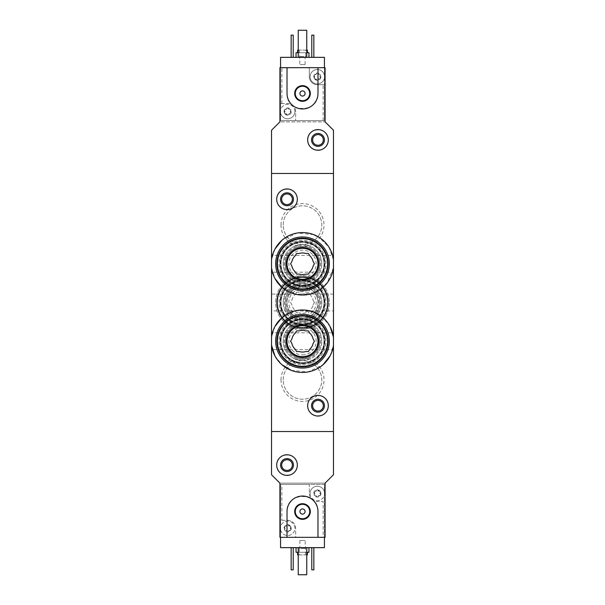 <?xml version="1.0" encoding="UTF-8"?>
<svg xmlns="http://www.w3.org/2000/svg" width="605" height="605" viewBox="0 0 605 605"><rect width="100%" height="100%" fill="white"/><g stroke="black" fill="none" stroke-linecap="round" stroke-linejoin="round"><path stroke-width="0.45" stroke-dasharray="3.02 2.27" d="M271.532 267.796L274.957 278.497M281.847 287.209L296.821 294.491L313.594 292.979L326.987 283.163L333.468 267.796M333.468 259.787L328.863 247.059L319.448 237.561M313.587 234.596L296.836 233.091L281.832 240.382M274.95 249.094L271.532 259.787M274.957 355.921L281.847 364.626M291.391 370.389L308.134 371.916L323.13 364.649M330.027 355.952L333.468 345.213M330.043 326.496L323.153 317.784M313.609 312.029L296.866 310.501L281.87 317.769M274.973 326.466L271.532 337.204M281 225.083A21.5 21.5 0 0 1 313.246 206.464A21.5 21.5 0 0 1 313.246 243.702A21.5 21.5 0 0 1 281 225.083M281 302.5A21.5 21.5 0 0 1 313.246 283.881A21.5 21.5 0 0 1 313.246 321.119A21.5 21.5 0 0 1 281 302.5M281 379.917A21.5 21.5 0 0 1 313.246 361.298A21.5 21.5 0 0 1 313.246 398.536A21.5 21.5 0 0 1 281 379.917M323.146 120.569L323.146 84.7L324.431 84.7L324.431 120.569L280.569 120.569L324.431 120.569L324.431 67.669L325.082 67.669L325.082 121.862L333.468 130.249L333.468 173.469L271.532 173.469L333.468 173.469L333.468 431.531L271.532 431.531L271.532 474.751L279.918 483.138L325.082 483.138L325.082 537.331L323.146 537.331L323.146 501.462L317.338 501.462A8.001 8.001 0 0 1 309.337 493.461L309.337 484.431L324.431 484.431L324.431 547.654L280.569 547.654L280.569 520.3L287.662 520.3A8.001 8.001 0 0 1 295.663 528.301L295.663 537.331L323.146 537.331M323.146 84.7L317.338 84.7A8.001 8.001 0 0 1 309.337 76.699L309.337 67.669L280.569 67.669L280.569 120.569L280.569 103.538L287.662 103.538A8.001 8.001 0 0 1 295.663 111.539L295.663 120.569L295.663 111.539A8.001 8.001 0 0 0 287.662 103.538L280.569 103.538L280.569 67.669L279.918 67.669L279.918 121.862L325.082 121.862L279.918 121.862L271.532 130.249L271.532 431.531L333.468 431.531L333.468 474.751L325.082 483.138L279.918 483.138L279.918 537.331L280.569 537.331L280.569 484.431L280.569 520.3L287.662 520.3A8.001 8.001 0 0 1 295.663 528.301L295.663 537.331L324.431 537.331L280.569 537.331M281 341.205A21.5 21.5 0 0 1 302.5 319.712A21.5 21.5 0 0 1 324 341.205A21.5 21.5 0 0 1 302.5 362.705A21.5 21.5 0 0 1 281 341.205M281 263.795A21.5 21.5 0 0 1 302.5 242.295A21.5 21.5 0 0 1 324 263.795A21.5 21.5 0 0 1 302.5 285.288A21.5 21.5 0 0 1 281 263.795M271.532 332.818L271.532 349.592L271.532 332.818L333.468 332.818L333.468 349.592L271.532 349.592M333.468 349.592L333.468 332.818M271.532 255.408L271.532 272.182L271.532 255.408L333.468 255.408L333.468 272.182L271.532 272.182M333.468 272.182L333.468 255.408M276.697 199.279C276.107 212.552 297.751 212.695 297.342 199.279C297.773 185.879 276.107 185.985 276.697 199.279M307.658 405.721C307.242 419.136 328.886 418.993 328.303 405.728C328.908 392.464 307.249 392.29 307.658 405.721M333.468 310.887L333.468 294.113L333.468 310.887L271.532 310.887L271.532 294.113L271.532 310.887M312.649 405.721A5.332 5.332 0 0 1 320.65 401.1A5.332 5.332 0 0 1 320.65 410.341A5.332 5.332 0 0 1 312.649 405.721M321.792 341.205A19.292 19.292 0 0 0 292.858 324.507A19.292 19.292 0 0 0 292.858 357.91A19.292 19.292 0 0 0 321.792 341.205A19.292 19.292 0 0 0 292.858 324.507A19.292 19.292 0 0 0 292.858 357.91A19.292 19.292 0 0 0 321.792 341.205M321.792 263.795A19.292 19.292 0 0 0 292.858 247.09A19.292 19.292 0 0 0 292.858 280.493A19.292 19.292 0 0 0 321.792 263.795A19.292 19.292 0 0 0 292.858 247.09A19.292 19.292 0 0 0 292.858 280.493A19.292 19.292 0 0 0 321.792 263.795M281.68 199.279A5.332 5.332 0 0 1 289.682 194.659A5.332 5.332 0 0 1 289.682 203.9A5.332 5.332 0 0 1 281.68 199.279M283.208 379.917A19.292 19.292 0 0 1 312.142 363.212A19.292 19.292 0 0 1 312.142 396.623A19.292 19.292 0 0 1 283.208 379.917A19.292 19.292 0 0 1 312.142 363.212A19.292 19.292 0 0 1 312.142 396.623A19.292 19.292 0 0 1 283.208 379.917M283.208 302.5A19.292 19.292 0 0 1 312.142 285.794A19.292 19.292 0 0 1 312.142 319.206A19.292 19.292 0 0 1 283.208 302.5A19.292 19.292 0 0 1 312.142 285.794A19.292 19.292 0 0 1 312.142 319.206A19.292 19.292 0 0 1 283.208 302.5M283.208 225.083A19.292 19.292 0 0 1 312.142 208.377A19.292 19.292 0 0 1 312.142 241.788A19.292 19.292 0 0 1 283.208 225.083A19.292 19.292 0 0 1 312.142 208.377A19.292 19.292 0 0 1 312.142 241.788A19.292 19.292 0 0 1 283.208 225.083M305.805 312.823A10.837 10.837 0 0 1 299.195 312.823A10.837 10.837 0 0 0 305.805 312.823L308.459 312.823L309.79 310.524A10.837 10.837 0 0 0 313.095 304.799A10.837 10.837 0 0 1 309.79 310.524L308.459 312.823L305.805 312.823M309.79 294.476A10.837 10.837 0 0 1 313.095 300.201A10.837 10.837 0 0 0 309.79 294.476L308.459 292.177L305.805 292.177A10.837 10.837 0 0 0 299.195 292.177A10.837 10.837 0 0 1 305.805 292.177L308.459 292.177L309.79 294.476M291.905 300.201A10.837 10.837 0 0 1 295.21 294.476A10.837 10.837 0 0 0 291.905 300.201L290.582 302.5L291.905 304.799A10.837 10.837 0 0 0 295.21 310.524L296.541 312.823L299.195 312.823L296.541 312.823L295.21 310.524A10.837 10.837 0 0 1 291.905 304.799L290.582 302.5L291.905 300.201M302.5 329.339A26.839 26.839 0 0 1 281 286.437A26.839 26.839 0 0 1 326.496 314.524A26.839 26.839 0 0 1 302.5 329.339A26.839 26.839 0 0 1 279.26 289.084A26.839 26.839 0 0 1 325.74 289.084A26.839 26.839 0 0 1 302.5 329.339M302.5 327.532A25.032 25.032 0 0 1 280.818 289.984A25.032 25.032 0 0 1 324.182 289.984A25.032 25.032 0 0 1 302.5 327.532A25.032 25.032 0 0 1 278.028 297.237A25.032 25.032 0 0 1 312.785 279.676A25.032 25.032 0 0 1 302.5 327.532A25.032 25.032 0 0 1 280.818 289.984A25.032 25.032 0 0 1 324.182 289.984A25.032 25.032 0 0 1 302.5 327.532A25.032 25.032 0 0 1 280.818 289.984A25.032 25.032 0 0 1 324.182 289.984A25.032 25.032 0 0 1 302.5 327.532M302.5 325.982A23.482 23.482 0 0 1 282.164 290.755A23.482 23.482 0 0 1 322.836 290.755A23.482 23.482 0 0 1 302.5 325.982M302.5 324.953A22.453 22.453 0 0 1 283.057 291.277A22.453 22.453 0 0 1 321.943 291.277A22.453 22.453 0 0 1 302.5 324.953A22.453 22.453 0 0 1 283.057 291.277A22.453 22.453 0 0 1 321.943 291.277A22.453 22.453 0 0 1 302.5 324.953A22.453 22.453 0 0 1 283.057 291.277A22.453 22.453 0 0 1 321.943 291.277A22.453 22.453 0 0 1 302.5 324.953A22.453 22.453 0 0 1 283.057 291.277A22.453 22.453 0 0 1 321.943 291.277A22.453 22.453 0 0 1 302.5 324.953M302.5 324.431A21.931 21.931 0 0 1 283.503 291.534A21.931 21.931 0 0 1 321.497 291.534A21.931 21.931 0 0 1 302.5 324.431M302.5 324.582A22.082 22.082 0 0 1 283.374 291.459A22.082 22.082 0 0 1 321.626 291.459A22.082 22.082 0 0 1 302.5 324.582M302.5 319.788A17.288 17.288 0 0 1 287.526 293.856A17.288 17.288 0 0 1 317.474 293.856A17.288 17.288 0 0 1 302.5 319.788A17.288 17.288 0 0 1 287.526 293.856A17.288 17.288 0 0 1 317.474 293.856A17.288 17.288 0 0 1 302.5 319.788A17.288 17.288 0 0 1 287.526 293.856A17.288 17.288 0 0 1 317.474 293.856A17.288 17.288 0 0 1 302.5 319.788M302.5 328.046A25.546 25.546 0 0 1 280.372 289.727A25.546 25.546 0 0 1 324.628 289.727A25.546 25.546 0 0 1 302.5 328.046A25.546 25.546 0 0 1 280.372 289.727A25.546 25.546 0 0 1 324.628 289.727A25.546 25.546 0 0 1 302.5 328.046A25.546 25.546 0 0 1 280.372 289.727A25.546 25.546 0 0 1 324.628 289.727A25.546 25.546 0 0 1 302.5 328.046M302.5 318.759A16.259 16.259 0 0 1 288.419 294.37A16.259 16.259 0 0 1 316.581 294.37A16.259 16.259 0 0 1 302.5 318.759M302.5 321.792A19.292 19.292 0 0 1 283.654 298.394A19.292 19.292 0 0 1 310.516 284.955A19.292 19.292 0 0 1 302.5 321.792M302.5 316.181A13.681 13.681 0 0 1 298.333 289.477A13.681 13.681 0 0 1 316.014 300.39A13.681 13.681 0 0 1 302.5 316.181M302.5 324A21.5 21.5 0 0 1 281.476 297.993A21.5 21.5 0 0 1 311.318 282.89A21.5 21.5 0 0 1 302.5 324A21.5 21.5 0 0 1 283.881 291.754A21.5 21.5 0 0 1 321.119 291.754A21.5 21.5 0 0 1 302.5 324M302.5 328.303A25.803 25.803 0 0 1 281.764 287.141A25.803 25.803 0 0 1 323.236 287.141A25.803 25.803 0 0 1 302.5 328.303A25.803 25.803 0 0 1 280.153 289.598A25.803 25.803 0 0 1 324.847 289.598A25.803 25.803 0 0 1 302.5 328.303M313.095 304.799L314.418 302.5L313.095 300.201L314.418 302.5L313.095 304.799M299.195 292.177L296.541 292.177L295.21 294.476L296.541 292.177L299.195 292.177M302.5 317.98A15.48 15.48 0 0 1 289.092 294.756A15.48 15.48 0 0 1 315.908 294.756A15.48 15.48 0 0 1 302.5 317.98A15.48 15.48 0 0 1 289.092 294.756A15.48 15.48 0 0 1 315.908 294.756A15.48 15.48 0 0 1 302.5 317.98A15.48 15.48 0 0 1 289.092 294.756A15.48 15.48 0 0 1 315.908 294.756A15.48 15.48 0 0 1 302.5 317.98M284.66 527.379L284.66 529.216A0.726 0.726 0 0 0 285.363 530.434L286.959 531.356A1.263 1.263 0 0 0 285.363 530.434L284.531 530.109A3.615 3.615 0 0 1 287.662 524.686A3.615 3.615 0 0 1 290.793 530.109A3.615 3.615 0 0 1 284.531 530.109L284.66 529.216A1.263 1.263 0 0 0 284.66 527.379L284.531 526.494L285.363 526.161A0.726 0.726 0 0 0 284.66 527.379M286.959 525.246L285.363 526.161A1.263 1.263 0 0 0 286.959 525.246L287.662 524.686L288.366 525.246A0.726 0.726 0 0 0 286.959 525.246M289.961 526.161L288.366 525.246A1.263 1.263 0 0 0 289.961 526.161L290.793 526.494L290.657 527.379A0.726 0.726 0 0 0 289.961 526.161M290.657 529.216L290.657 527.379A1.263 1.263 0 0 0 290.657 529.216L290.793 530.109L289.961 530.434A0.726 0.726 0 0 0 290.657 529.216M288.366 531.356L289.961 530.434A1.263 1.263 0 0 0 288.366 531.356L287.662 531.916L286.959 531.356A0.726 0.726 0 0 0 288.366 531.356M314.343 492.546L314.343 494.383A0.726 0.726 0 0 0 315.039 495.601L316.634 496.516A1.263 1.263 0 0 0 315.039 495.601L314.207 495.268A3.615 3.615 0 0 1 317.338 489.846A3.615 3.615 0 0 1 320.469 495.268A3.615 3.615 0 0 1 314.207 495.268L314.343 494.383A1.263 1.263 0 0 0 314.343 492.546L314.207 491.653L315.039 491.328A0.726 0.726 0 0 0 314.343 492.546M316.634 490.405L315.039 491.328A1.263 1.263 0 0 0 316.634 490.405L317.338 489.846L318.041 490.405A0.726 0.726 0 0 0 316.634 490.405M319.637 491.328L318.041 490.405A1.263 1.263 0 0 0 319.637 491.328L320.469 491.653L320.34 492.546A0.726 0.726 0 0 0 319.637 491.328M320.34 494.383L320.34 492.546A1.263 1.263 0 0 0 320.34 494.383L320.469 495.268L319.637 495.601A0.726 0.726 0 0 0 320.34 494.383M318.041 496.516L319.637 495.601A1.263 1.263 0 0 0 318.041 496.516L317.338 497.076L316.634 496.516A0.726 0.726 0 0 0 318.041 496.516M324.431 537.331L324.431 484.431L280.569 484.431L281.854 484.431L281.854 520.3M281.854 484.431L309.337 484.431L309.337 493.461A8.001 8.001 0 0 0 317.338 501.462L323.146 501.462M276.697 465.079C276.107 478.351 297.751 478.487 297.342 465.079C297.773 451.678 276.107 451.784 276.697 465.079M317.98 537.331L317.98 511.527C318.911 491.532 286.067 491.562 287.02 511.527L287.02 537.331M296.049 547.654L308.951 547.654L296.049 547.654M311.787 547.654L313.851 547.654L311.787 547.654L311.787 569.849L313.851 569.849L313.851 547.654M291.149 547.654L293.213 547.654L291.149 547.654L291.149 569.849L293.213 569.849L293.213 547.654M298.242 547.654L306.758 547.654L298.242 547.654L298.242 574.75L306.758 574.75L306.758 547.654M298.242 554.883L306.758 554.883M307.401 554.883L297.599 554.883M299.271 554.883L305.729 554.883L299.271 554.883L299.271 548.425L305.729 548.425L299.271 548.425L299.906 547.797L305.094 547.797L299.906 547.797L299.906 540.431L305.094 540.431L299.906 540.431M297.599 552.297L307.401 552.297L297.599 552.297M298.242 552.297L306.758 552.297M308.951 552.297L296.049 552.297M281.68 465.079A5.332 5.332 0 0 1 289.682 460.458A5.332 5.332 0 0 1 289.682 469.692A5.332 5.332 0 0 1 281.68 465.079M299.921 511.527A2.579 2.579 0 0 1 303.793 509.289A2.579 2.579 0 0 1 303.793 513.758A2.579 2.579 0 0 1 299.921 511.527M295.278 511.527A7.222 7.222 0 0 1 306.115 505.266A7.222 7.222 0 0 1 306.115 517.782A7.222 7.222 0 0 1 295.278 511.527M324.431 492.099A7.222 7.222 0 0 0 310.115 493.461A7.222 7.222 0 0 0 324.431 494.822A7.222 7.222 0 0 0 324.431 492.099M280.569 529.662A7.222 7.222 0 0 0 291.663 534.313A7.222 7.222 0 0 0 291.663 522.281A7.222 7.222 0 0 0 280.433 528.301A7.222 7.222 0 0 1 291.277 522.039A7.222 7.222 0 0 1 291.277 534.555A7.222 7.222 0 0 1 280.433 528.301A7.222 7.222 0 0 0 280.569 529.662M310.115 493.461A7.222 7.222 0 0 1 320.952 487.207A7.222 7.222 0 0 1 320.952 499.722A7.222 7.222 0 0 1 310.115 493.461M320.34 77.621L320.34 75.784A0.726 0.726 0 0 0 319.637 74.566L318.041 73.644A1.263 1.263 0 0 0 319.637 74.566L320.469 74.891A3.615 3.615 0 0 1 317.338 80.314A3.615 3.615 0 0 1 314.207 74.891A3.615 3.615 0 0 1 320.469 74.891L320.34 75.784A1.263 1.263 0 0 0 320.34 77.621L320.469 78.506L319.637 78.839A0.726 0.726 0 0 0 320.34 77.621M318.041 79.754L319.637 78.839A1.263 1.263 0 0 0 318.041 79.754L317.338 80.314L316.634 79.754A0.726 0.726 0 0 0 318.041 79.754M315.039 78.839L316.634 79.754A1.263 1.263 0 0 0 315.039 78.839L314.207 78.506L314.343 77.621A0.726 0.726 0 0 0 315.039 78.839M314.343 75.784L314.343 77.621A1.263 1.263 0 0 0 314.343 75.784L314.207 74.891L315.039 74.566A0.726 0.726 0 0 0 314.343 75.784M316.634 73.644L315.039 74.566A1.263 1.263 0 0 0 316.634 73.644L317.338 73.084L318.041 73.644A0.726 0.726 0 0 0 316.634 73.644M290.657 112.454L290.657 110.617A0.726 0.726 0 0 0 289.961 109.399L288.366 108.484A1.263 1.263 0 0 0 289.961 109.399L290.793 109.732A3.615 3.615 0 0 1 287.662 115.154A3.615 3.615 0 0 1 284.531 109.732A3.615 3.615 0 0 1 290.793 109.732L290.657 110.617A1.263 1.263 0 0 0 290.657 112.454L290.793 113.347L289.961 113.672A0.726 0.726 0 0 0 290.657 112.454M288.366 114.595L289.961 113.672A1.263 1.263 0 0 0 288.366 114.595L287.662 115.154L286.959 114.595A0.726 0.726 0 0 0 288.366 114.595M285.363 113.672L286.959 114.595A1.263 1.263 0 0 0 285.363 113.672L284.531 113.347L284.66 112.454A0.726 0.726 0 0 0 285.363 113.672M284.66 110.617L284.66 112.454A1.263 1.263 0 0 0 284.66 110.617L284.531 109.732L285.363 109.399A0.726 0.726 0 0 0 284.66 110.617M286.959 108.484L285.363 109.399A1.263 1.263 0 0 0 286.959 108.484L287.662 107.924L288.366 108.484A0.726 0.726 0 0 0 286.959 108.484M281.854 103.538L281.854 67.669L309.337 67.669L309.337 76.699A8.001 8.001 0 0 0 317.338 84.7L324.431 84.7L324.431 75.338A7.222 7.222 0 0 0 313.337 70.687A7.222 7.222 0 0 0 313.337 82.719A7.222 7.222 0 0 0 324.567 76.699A7.222 7.222 0 0 1 313.723 82.961A7.222 7.222 0 0 1 313.723 70.445A7.222 7.222 0 0 1 324.567 76.699A7.222 7.222 0 0 0 324.431 75.338L324.431 57.346L280.569 57.346L280.569 67.669L281.854 67.669M328.303 139.921C328.893 126.649 307.249 126.513 307.658 139.921C307.227 153.322 328.893 153.216 328.303 139.921M287.02 67.669L287.02 93.472C286.089 113.468 318.933 113.438 317.98 93.472L317.98 67.669M308.951 57.346L296.049 57.346L308.951 57.346M293.213 57.346L291.149 57.346L293.213 57.346L293.213 35.15L291.149 35.15L291.149 57.346M313.851 57.346L311.787 57.346L313.851 57.346L313.851 35.15L311.787 35.15L311.787 57.346M306.758 57.346L298.242 57.346L306.758 57.346L306.758 30.25L298.242 30.25L298.242 57.346M306.758 50.117L298.242 50.117M297.599 50.117L307.401 50.117M305.729 50.117L299.271 50.117L305.729 50.117L305.729 56.575L299.271 56.575L305.729 56.575L305.094 57.203L299.906 57.203L305.094 57.203L305.094 64.569L299.906 64.569L305.094 64.569M307.401 52.703L297.599 52.703L307.401 52.703M306.758 52.703L298.242 52.703M296.049 52.703L308.951 52.703M323.32 139.921A5.332 5.332 0 0 1 315.318 144.542A5.332 5.332 0 0 1 315.318 135.308A5.332 5.332 0 0 1 323.32 139.921M280.569 67.669L324.431 67.669M305.079 93.472A2.579 2.579 0 0 1 301.207 95.711A2.579 2.579 0 0 1 301.207 91.242A2.579 2.579 0 0 1 305.079 93.472M309.722 93.472A7.222 7.222 0 0 1 298.885 99.734A7.222 7.222 0 0 1 298.885 87.218A7.222 7.222 0 0 1 309.722 93.472M280.569 112.901A7.222 7.222 0 0 0 294.885 111.539A7.222 7.222 0 0 0 280.569 110.178A7.222 7.222 0 0 0 280.569 112.901M294.885 111.539A7.222 7.222 0 0 1 284.048 117.793A7.222 7.222 0 0 1 284.048 105.278A7.222 7.222 0 0 1 294.885 111.539M299.195 351.528A10.837 10.837 0 0 0 305.805 351.528L308.459 351.528L309.79 349.229A10.837 10.837 0 0 0 313.095 343.511L314.418 341.205L313.095 338.906A10.837 10.837 0 0 0 309.79 333.189L308.459 330.89L305.805 330.89A10.837 10.837 0 0 0 299.195 330.89L296.541 330.89L295.21 333.189A10.837 10.837 0 0 0 291.905 338.906L290.582 341.205L291.905 343.511A10.837 10.837 0 0 0 295.21 349.229L296.541 351.528L299.195 351.528M302.5 368.044A26.839 26.839 0 0 0 325.74 327.789A26.839 26.839 0 0 0 279.26 327.789A26.839 26.839 0 0 0 302.5 368.044M302.5 366.237A25.032 25.032 0 0 0 324.182 328.696A25.032 25.032 0 0 0 280.818 328.696A25.032 25.032 0 0 0 302.5 366.237A25.032 25.032 0 0 0 324.182 328.696A25.032 25.032 0 0 0 280.818 328.696A25.032 25.032 0 0 0 302.5 366.237A25.032 25.032 0 0 0 324.182 328.696A25.032 25.032 0 0 0 280.818 328.696A25.032 25.032 0 0 0 302.5 366.237A25.032 25.032 0 0 0 324.182 328.696A25.032 25.032 0 0 0 280.818 328.696A25.032 25.032 0 0 0 302.5 366.237M302.5 364.694A23.482 23.482 0 0 0 322.836 329.468A23.482 23.482 0 0 0 282.164 329.468A23.482 23.482 0 0 0 302.5 364.694M302.5 363.658A22.453 22.453 0 0 0 321.943 329.982A22.453 22.453 0 0 0 283.057 329.982A22.453 22.453 0 0 0 302.5 363.658A22.453 22.453 0 0 0 321.943 329.982A22.453 22.453 0 0 0 283.057 329.982A22.453 22.453 0 0 0 302.5 363.658A22.453 22.453 0 0 0 321.943 329.982A22.453 22.453 0 0 0 283.057 329.982A22.453 22.453 0 0 0 302.5 363.658A22.453 22.453 0 0 0 321.943 329.982A22.453 22.453 0 0 0 283.057 329.982A22.453 22.453 0 0 0 302.5 363.658M302.5 363.144A21.931 21.931 0 0 0 321.497 330.239A21.931 21.931 0 0 0 283.503 330.239A21.931 21.931 0 0 0 302.5 363.144M302.5 363.295A22.082 22.082 0 0 0 321.626 330.164A22.082 22.082 0 0 0 283.374 330.164A22.082 22.082 0 0 0 302.5 363.295M302.5 358.5A17.288 17.288 0 0 0 317.474 332.561A17.288 17.288 0 0 0 287.526 332.561A17.288 17.288 0 0 0 302.5 358.5A17.288 17.288 0 0 0 317.474 332.561A17.288 17.288 0 0 0 287.526 332.561A17.288 17.288 0 0 0 302.5 358.5A17.288 17.288 0 0 0 317.474 332.561A17.288 17.288 0 0 0 287.526 332.561A17.288 17.288 0 0 0 302.5 358.5M302.5 366.759A25.546 25.546 0 0 0 324.628 328.432A25.546 25.546 0 0 0 280.372 328.432A25.546 25.546 0 0 0 302.5 366.759M302.5 360.497A19.292 19.292 0 0 0 319.206 331.563A19.292 19.292 0 0 0 285.794 331.563A19.292 19.292 0 0 0 302.5 360.497M302.5 354.885A13.681 13.681 0 0 0 306.667 328.182A13.681 13.681 0 0 0 288.986 339.095A13.681 13.681 0 0 0 302.5 354.885M302.5 362.705A21.5 21.5 0 0 0 321.119 330.459A21.5 21.5 0 0 0 283.881 330.459A21.5 21.5 0 0 0 302.5 362.705A21.5 21.5 0 0 0 321.119 330.459A21.5 21.5 0 0 0 283.881 330.459A21.5 21.5 0 0 0 302.5 362.705M302.5 367.016A25.803 25.803 0 0 0 324.847 328.303A25.803 25.803 0 0 0 280.153 328.303A25.803 25.803 0 0 0 302.5 367.016A25.803 25.803 0 0 0 324.847 328.303A25.803 25.803 0 0 0 280.153 328.303A25.803 25.803 0 0 0 302.5 367.016M302.5 356.693A15.48 15.48 0 0 0 315.908 333.468A15.48 15.48 0 0 0 289.092 333.468A15.48 15.48 0 0 0 302.5 356.693M299.195 274.11A10.837 10.837 0 0 0 305.805 274.11L308.459 274.11L309.79 271.811A10.837 10.837 0 0 0 313.095 266.094L314.418 263.795L313.095 261.489A10.837 10.837 0 0 0 309.79 255.771L308.459 253.472L305.805 253.472A10.837 10.837 0 0 0 299.195 253.472L296.541 253.472L295.21 255.771A10.837 10.837 0 0 0 291.905 261.489L290.582 263.795L291.905 266.094A10.837 10.837 0 0 0 295.21 271.811L296.541 274.11L299.195 274.11M302.5 290.627A26.839 26.839 0 0 0 325.74 250.372A26.839 26.839 0 0 0 279.26 250.372A26.839 26.839 0 0 0 302.5 290.627M302.5 288.819A25.032 25.032 0 0 0 324.182 251.279A25.032 25.032 0 0 0 280.818 251.279A25.032 25.032 0 0 0 302.5 288.819A25.032 25.032 0 0 0 324.182 251.279A25.032 25.032 0 0 0 280.818 251.279A25.032 25.032 0 0 0 302.5 288.819A25.032 25.032 0 0 0 324.182 251.279A25.032 25.032 0 0 0 280.818 251.279A25.032 25.032 0 0 0 302.5 288.819A25.032 25.032 0 0 0 324.182 251.279A25.032 25.032 0 0 0 280.818 251.279A25.032 25.032 0 0 0 302.5 288.819M302.5 287.277A23.482 23.482 0 0 0 322.836 252.051A23.482 23.482 0 0 0 282.164 252.051A23.482 23.482 0 0 0 302.5 287.277M302.5 286.241A22.453 22.453 0 0 0 321.943 252.565A22.453 22.453 0 0 0 283.057 252.565A22.453 22.453 0 0 0 302.5 286.241A22.453 22.453 0 0 0 321.943 252.565A22.453 22.453 0 0 0 283.057 252.565A22.453 22.453 0 0 0 302.5 286.241A22.453 22.453 0 0 0 321.943 252.565A22.453 22.453 0 0 0 283.057 252.565A22.453 22.453 0 0 0 302.5 286.241A22.453 22.453 0 0 0 321.943 252.565A22.453 22.453 0 0 0 283.057 252.565A22.453 22.453 0 0 0 302.5 286.241M302.5 285.726A21.931 21.931 0 0 0 321.497 252.822A21.931 21.931 0 0 0 283.503 252.822A21.931 21.931 0 0 0 302.5 285.726M302.5 285.878A22.082 22.082 0 0 0 321.626 252.746A22.082 22.082 0 0 0 283.374 252.746A22.082 22.082 0 0 0 302.5 285.878M302.5 281.083A17.288 17.288 0 0 0 317.474 255.144A17.288 17.288 0 0 0 287.526 255.144A17.288 17.288 0 0 0 302.5 281.083A17.288 17.288 0 0 0 317.474 255.144A17.288 17.288 0 0 0 287.526 255.144A17.288 17.288 0 0 0 302.5 281.083A17.288 17.288 0 0 0 317.474 255.144A17.288 17.288 0 0 0 287.526 255.144A17.288 17.288 0 0 0 302.5 281.083M302.5 289.341A25.546 25.546 0 0 0 324.628 251.014A25.546 25.546 0 0 0 280.372 251.014A25.546 25.546 0 0 0 302.5 289.341M302.5 283.079A19.292 19.292 0 0 0 319.206 254.145A19.292 19.292 0 0 0 285.794 254.145A19.292 19.292 0 0 0 302.5 283.079M302.5 277.468A13.681 13.681 0 0 0 306.667 250.765A13.681 13.681 0 0 0 288.986 261.678A13.681 13.681 0 0 0 302.5 277.468M302.5 285.288A21.5 21.5 0 0 0 321.119 253.041A21.5 21.5 0 0 0 283.881 253.041A21.5 21.5 0 0 0 302.5 285.288A21.5 21.5 0 0 0 321.119 253.041A21.5 21.5 0 0 0 283.881 253.041A21.5 21.5 0 0 0 302.5 285.288M302.5 289.598A25.803 25.803 0 0 0 324.847 250.886A25.803 25.803 0 0 0 280.153 250.886A25.803 25.803 0 0 0 302.5 289.598A25.803 25.803 0 0 0 324.847 250.886A25.803 25.803 0 0 0 280.153 250.886A25.803 25.803 0 0 0 302.5 289.598M302.5 279.276A15.48 15.48 0 0 0 315.908 256.051A15.48 15.48 0 0 0 289.092 256.051A15.48 15.48 0 0 0 302.5 279.276M302.5 320.756A18.256 18.256 0 0 1 286.687 293.372A18.256 18.256 0 0 1 318.313 293.372A18.256 18.256 0 0 1 302.5 320.756M302.5 327.623A25.123 25.123 0 0 1 280.743 289.939A25.123 25.123 0 0 1 324.257 289.939A25.123 25.123 0 0 1 302.5 327.623M302.5 359.468A18.256 18.256 0 0 0 318.313 332.077A18.256 18.256 0 0 0 286.687 332.077A18.256 18.256 0 0 0 302.5 359.468M302.5 282.051A18.256 18.256 0 0 0 318.313 254.66A18.256 18.256 0 0 0 286.687 254.66A18.256 18.256 0 0 0 302.5 282.051M333.468 294.113L271.532 294.113M305.729 554.883L305.094 540.431M299.271 50.117L299.906 64.569"/><path stroke-width="0.91" d="M333.468 267.796A31.226 31.226 0 0 1 271.532 267.796L271.532 259.787A31.226 31.226 0 0 1 333.468 259.787L333.468 337.204L330.043 326.496M274.957 278.497L281.847 287.209M319.448 237.561L313.587 234.596M281.832 240.382L274.95 249.094M333.468 345.213L333.468 474.751L325.082 483.138L325.082 537.331L317.98 537.331L317.98 511.527A15.48 15.48 0 0 0 302.5 496.039A15.48 15.48 0 0 0 287.02 511.527L287.02 537.331L279.918 537.331L279.918 483.138L271.532 474.751L271.532 431.531L333.468 431.531L271.532 431.531L271.532 337.204A31.226 31.226 0 0 1 333.468 337.204L333.468 345.213A31.226 31.226 0 0 1 271.532 345.213L274.957 355.921M281.847 364.626L291.391 370.389M323.13 364.649L330.027 355.952M323.153 317.784L313.609 312.029M281.87 317.769L274.973 326.466M287.02 67.669L287.02 93.472A15.48 15.48 0 0 0 302.5 108.961A15.48 15.48 0 0 0 317.98 93.472L317.98 67.669L279.918 67.669L279.918 121.862L271.532 130.249L271.532 173.469L333.468 173.469L271.532 173.469L271.532 259.787M317.98 67.669L325.082 67.669L325.082 121.862L333.468 130.249L333.468 259.787M271.532 267.796L271.532 337.204M307.658 405.721A10.323 10.323 0 0 1 323.146 396.782A10.323 10.323 0 0 1 323.146 414.659A10.323 10.323 0 0 1 307.658 405.721M311.53 405.721A6.451 6.451 0 0 1 321.21 400.132A6.451 6.451 0 0 1 321.21 411.309A6.451 6.451 0 0 1 311.53 405.721M312.649 405.721A5.332 5.332 0 0 1 320.65 401.1A5.332 5.332 0 0 1 320.65 410.341A5.332 5.332 0 0 1 312.649 405.721M276.697 199.279A10.323 10.323 0 0 1 292.177 190.341A10.323 10.323 0 0 1 292.177 208.218A10.323 10.323 0 0 1 276.697 199.279M280.569 199.279A6.451 6.451 0 0 1 290.241 193.691A6.451 6.451 0 0 1 290.241 204.868A6.451 6.451 0 0 1 280.569 199.279M281.68 199.279A5.332 5.332 0 0 1 289.682 194.659A5.332 5.332 0 0 1 289.682 203.9A5.332 5.332 0 0 1 281.68 199.279M324.431 537.331L324.431 547.654L280.569 547.654L280.569 537.331M297.599 552.297L297.599 554.883L298.242 554.883M306.758 554.883L307.401 554.883L307.401 552.297M296.049 547.654L296.049 552.297L298.242 552.297M306.758 552.297L308.951 552.297L308.951 547.654M313.851 547.654L313.851 569.849L311.787 569.849L311.787 547.654M293.213 547.654L293.213 569.849L291.149 569.849L291.149 547.654M276.697 465.079A10.323 10.323 0 0 1 292.177 456.14A10.323 10.323 0 0 1 292.177 474.017A10.323 10.323 0 0 1 276.697 465.079M280.569 465.079A6.451 6.451 0 0 1 290.241 459.49A6.451 6.451 0 0 1 290.241 470.66A6.451 6.451 0 0 1 280.569 465.079M281.68 465.079A5.332 5.332 0 0 1 289.682 460.458A5.332 5.332 0 0 1 289.682 469.692A5.332 5.332 0 0 1 281.68 465.079M306.758 547.654L306.758 574.75L298.242 574.75L298.242 547.654M287.02 537.331L317.98 537.331M294.68 511.527A7.82 7.82 0 0 1 306.41 504.752A7.82 7.82 0 0 1 306.41 518.303A7.82 7.82 0 0 1 294.68 511.527M299.921 511.527A2.579 2.579 0 0 1 303.793 509.289A2.579 2.579 0 0 1 303.793 513.758A2.579 2.579 0 0 1 299.921 511.527M295.278 511.527A7.222 7.222 0 0 1 306.115 505.266A7.222 7.222 0 0 1 306.115 517.782A7.222 7.222 0 0 1 295.278 511.527M280.569 67.669L280.569 57.346L324.431 57.346L324.431 67.669M307.401 52.703L307.401 50.117L306.758 50.117M298.242 50.117L297.599 50.117L297.599 52.703M308.951 57.346L308.951 52.703L306.758 52.703M298.242 52.703L296.049 52.703L296.049 57.346M291.149 57.346L291.149 35.15L293.213 35.15L293.213 57.346M311.787 57.346L311.787 35.15L313.851 35.15L313.851 57.346M328.303 139.921A10.323 10.323 0 0 1 312.823 148.86A10.323 10.323 0 0 1 312.823 130.982A10.323 10.323 0 0 1 328.303 139.921M324.431 139.921A6.451 6.451 0 0 1 314.759 145.51A6.451 6.451 0 0 1 314.759 134.34A6.451 6.451 0 0 1 324.431 139.921M323.32 139.921A5.332 5.332 0 0 1 315.318 144.542A5.332 5.332 0 0 1 315.318 135.308A5.332 5.332 0 0 1 323.32 139.921M298.242 57.346L298.242 30.25L306.758 30.25L306.758 57.346M310.32 93.472A7.82 7.82 0 0 1 298.59 100.248A7.82 7.82 0 0 1 298.59 86.697A7.82 7.82 0 0 1 310.32 93.472M305.079 93.472A2.579 2.579 0 0 1 301.207 95.711A2.579 2.579 0 0 1 301.207 91.242A2.579 2.579 0 0 1 305.079 93.472M309.722 93.472A7.222 7.222 0 0 1 298.885 99.734A7.222 7.222 0 0 1 298.885 87.218A7.222 7.222 0 0 1 309.722 93.472M299.195 351.528A10.837 10.837 0 0 0 305.805 351.528L308.459 351.528L309.79 349.229A10.837 10.837 0 0 0 313.095 343.511L314.418 341.205L313.095 338.906A10.837 10.837 0 0 0 309.79 333.189L308.459 330.89L305.805 330.89A10.837 10.837 0 0 0 299.195 330.89L296.541 330.89L295.21 333.189A10.837 10.837 0 0 0 291.905 338.906L290.582 341.205L291.905 343.511A10.837 10.837 0 0 0 295.21 349.229L296.541 351.528L299.195 351.528M302.5 368.044A26.839 26.839 0 0 0 325.74 327.789A26.839 26.839 0 0 0 279.26 327.789A26.839 26.839 0 0 0 302.5 368.044M302.5 366.759A25.546 25.546 0 0 0 324.628 328.432A25.546 25.546 0 0 0 280.372 328.432A25.546 25.546 0 0 0 302.5 366.759A25.546 25.546 0 0 0 324.628 328.432A25.546 25.546 0 0 0 280.372 328.432A25.546 25.546 0 0 0 302.5 366.759M302.5 357.464A16.259 16.259 0 0 0 316.581 333.083A16.259 16.259 0 0 0 288.419 333.083A16.259 16.259 0 0 0 302.5 357.464M302.5 356.693A15.48 15.48 0 0 0 315.908 333.468A15.48 15.48 0 0 0 289.092 333.468A15.48 15.48 0 0 0 302.5 356.693A15.48 15.48 0 0 0 315.908 333.468A15.48 15.48 0 0 0 289.092 333.468A15.48 15.48 0 0 0 302.5 356.693M299.195 274.11A10.837 10.837 0 0 0 305.805 274.11L308.459 274.11L309.79 271.811A10.837 10.837 0 0 0 313.095 266.094L314.418 263.795L313.095 261.489A10.837 10.837 0 0 0 309.79 255.771L308.459 253.472L305.805 253.472A10.837 10.837 0 0 0 299.195 253.472L296.541 253.472L295.21 255.771A10.837 10.837 0 0 0 291.905 261.489L290.582 263.795L291.905 266.094A10.837 10.837 0 0 0 295.21 271.811L296.541 274.11L299.195 274.11M302.5 290.627A26.839 26.839 0 0 0 325.74 250.372A26.839 26.839 0 0 0 279.26 250.372A26.839 26.839 0 0 0 302.5 290.627M302.5 289.341A25.546 25.546 0 0 0 324.628 251.014A25.546 25.546 0 0 0 280.372 251.014A25.546 25.546 0 0 0 302.5 289.341A25.546 25.546 0 0 0 324.628 251.014A25.546 25.546 0 0 0 280.372 251.014A25.546 25.546 0 0 0 302.5 289.341M302.5 280.047A16.259 16.259 0 0 0 316.581 255.665A16.259 16.259 0 0 0 288.419 255.665A16.259 16.259 0 0 0 302.5 280.047M302.5 279.276A15.48 15.48 0 0 0 315.908 256.051A15.48 15.48 0 0 0 289.092 256.051A15.48 15.48 0 0 0 302.5 279.276A15.48 15.48 0 0 0 315.908 256.051A15.48 15.48 0 0 0 289.092 256.051A15.48 15.48 0 0 0 302.5 279.276M302.5 366.327A25.123 25.123 0 0 0 324.257 328.651A25.123 25.123 0 0 0 280.743 328.651A25.123 25.123 0 0 0 302.5 366.327M302.5 288.91A25.123 25.123 0 0 0 324.257 251.234A25.123 25.123 0 0 0 280.743 251.234A25.123 25.123 0 0 0 302.5 288.91"/></g></svg>
